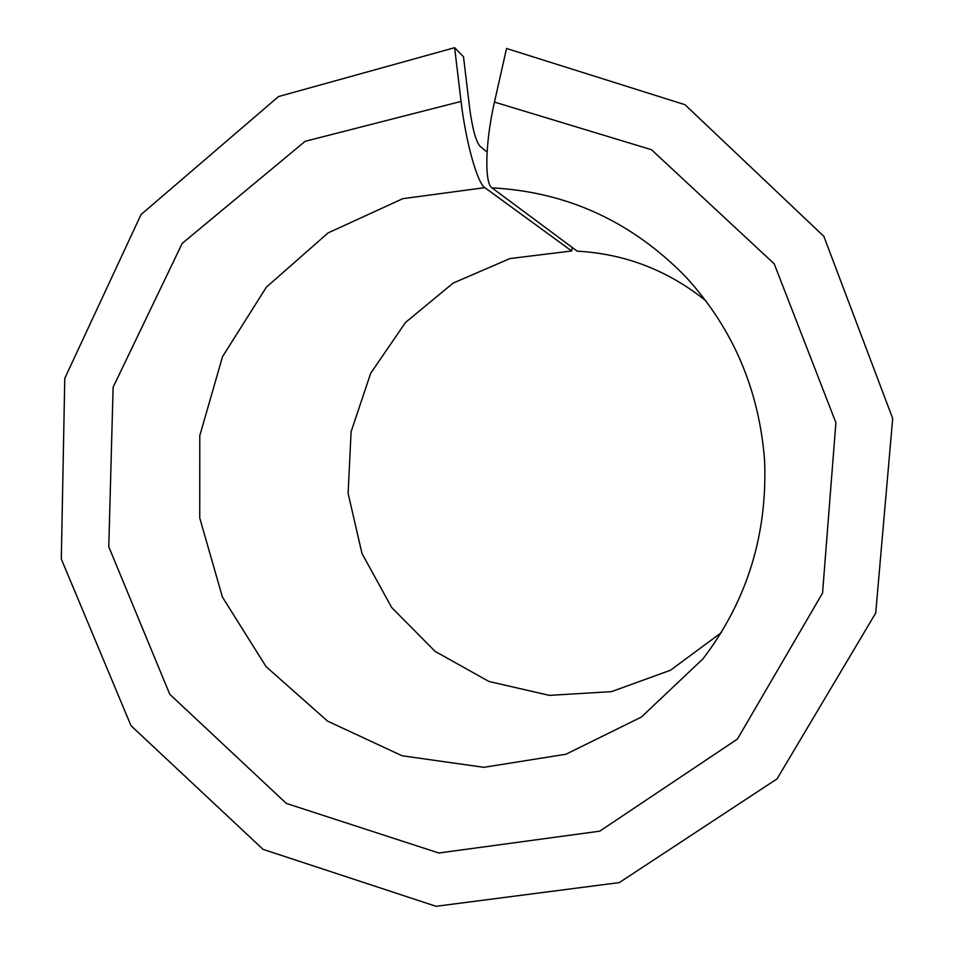 <?xml version="1.0" encoding="UTF-8"?>
<svg xmlns="http://www.w3.org/2000/svg" width="954" height="954" viewBox="0 0 954 954"><rect width="100%" height="100%" fill="white"/><g stroke="black" fill="none" stroke-linecap="round" stroke-linejoin="round"><path stroke-width="1.43" d="M706.163 301.035C668.158 270.411 625.18 253.788 577.218 251.176L491.99 187.855C484.31 183.323 485.228 142.277 494.47 102.09L651.499 149.718L774.231 263.853L835.895 422.646L822.551 593.066L737.418 739.076L599.732 831.172L438.804 853.007L286.295 803.399L169.764 694.274L108.78 546.785L113.121 387.193L182.238 243.365L305.173 141.299L461.068 101.422C465.755 141.741 477.358 183.132 484.823 187.652L571.673 250.985L509.973 258.558L453.15 283.088L405.557 322.404L370.689 373.288L351.084 431.757L348.115 493.349L361.971 553.451L391.665 607.495L435.06 651.343L488.973 681.49L549.361 695.383L611.514 691.638L670.447 670.257L721.272 632.705M487.089 152.091L479.838 146.081C475.831 141.001 472.48 128.742 469.797 109.293L463.501 56.763L454.629 47.7L278.52 96.557L141.037 214.555L64.777 378.368L61.306 558.996L130.996 725.684L263.054 849.358L436.038 906.3L619.289 882.593L777.069 778.869L875.712 613.028L892.694 418.46L823.862 236.353L684.972 104.701L506.55 48.475L494.47 102.09M572.257 247.491L571.673 250.985M454.629 47.7L461.068 101.422M491.99 187.855C567.117 191.873 631.691 221.519 685.711 276.791C732.791 328.176 759.074 389.387 764.583 460.424C767.553 534.681 747.065 600.77 703.122 658.689L641.326 717.098L565.949 754.232L483.833 767.314L402.111 755.771L327.556 721.117L266.083 666.643L222.401 597.037L199.744 517.962L199.78 435.68L222.52 356.665L266.357 287.178L328.045 232.931L402.85 198.659L484.823 187.652"/></g></svg>
